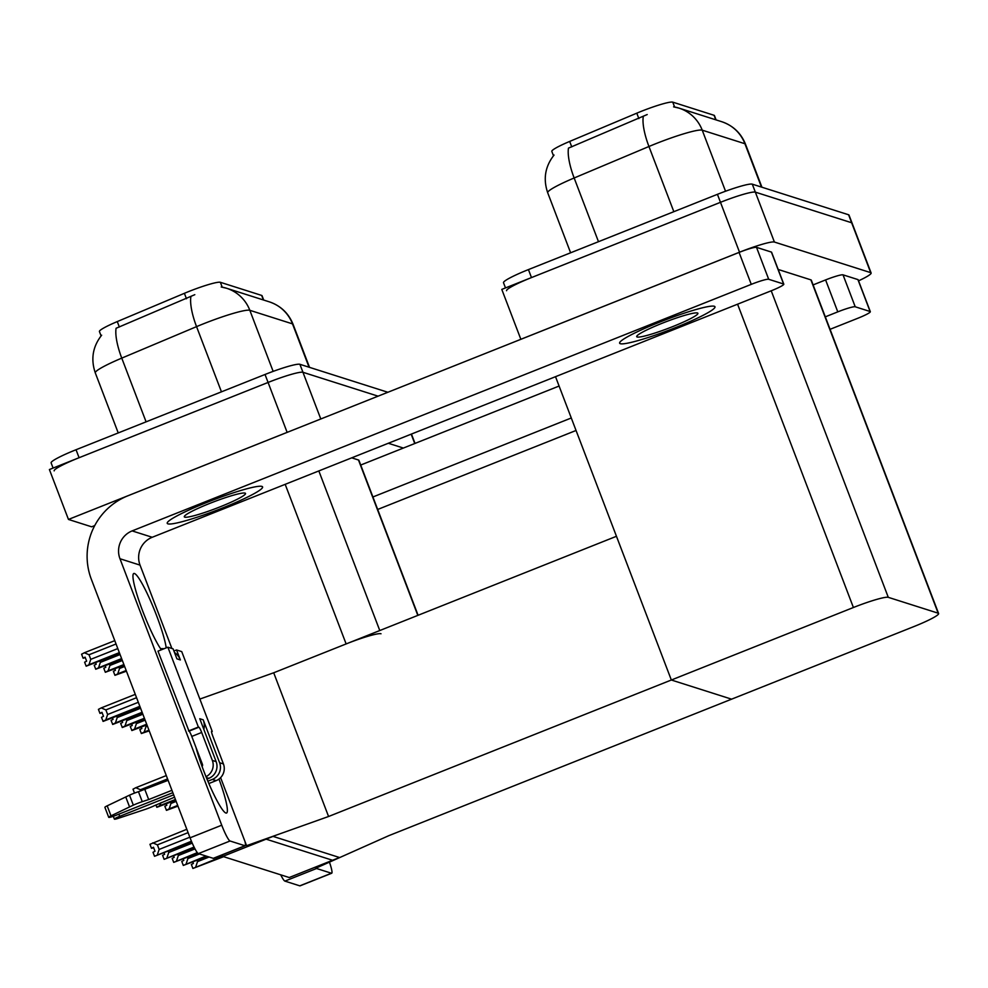 <?xml version="1.0" encoding="UTF-8"?>
<svg xmlns="http://www.w3.org/2000/svg" width="988" height="988" viewBox="0 0 988 988"><rect width="100%" height="100%" fill="white"/><g stroke="black" fill="none" stroke-linecap="round" stroke-linejoin="round"><path stroke-width="1.48" d="M381.01 633.765A32.234 3.421 159.1 0 0 346.133 643.929L273.701 672.779L328.572 816.496L246.58 845.691L248.321 846.247L266.13 839.158L332.573 860.276L314.752 867.365L316.493 867.909L388.852 835.65L913.678 626.664A32.234 3.421 159.1 0 0 938.6 613.523A32.234 3.421 159.1 0 0 938.168 613.19L888.286 597.332A32.234 3.421 159.1 0 0 853.41 607.509L328.572 816.496M94.737 525.579L91.649 526.814L68.456 519.441L49.4 469.535L268.081 382.455A32.234 3.421 -20.9 0 1 302.958 372.291L378.083 396.176L302.958 372.291A32.234 3.421 -20.9 0 0 268.081 382.455L79.089 457.716A32.234 3.421 -20.9 0 0 54.167 470.868M388.309 443.266L403.376 448.058M68.456 519.441L287.138 432.361A32.234 3.421 -20.9 0 1 290.596 431.003M418.085 615.277L358.916 460.322A32.234 3.421 159.1 0 0 358.483 460L351.703 457.839M101.072 335.895L99.418 331.536A29.01 3.088 -20.9 0 1 117.276 321.582L184.398 293.312A29.01 3.088 -20.9 0 1 220.361 282.296L261.659 295.424A29.01 3.088 -20.9 0 1 262.042 295.721L263.71 300.056M222.782 856.411L289.225 877.529L339.489 857.51L273.059 836.391L222.782 856.411L222.201 854.879M199.86 699.072L273.701 672.779L616.463 536.286L671.334 680.003L731.614 699.171L671.334 680.003L555.515 376.687M246.58 845.691L220.596 777.642M858.547 280.839A32.234 3.421 -20.9 0 0 871.12 272.972A32.234 3.421 -20.9 0 0 870.7 272.651L774.407 242.048A32.234 3.421 -20.9 0 0 739.53 252.212L520.849 339.292L501.793 289.398L720.474 202.318A32.234 3.421 -20.9 0 1 755.351 192.141L851.644 222.757A32.234 3.421 -20.9 0 1 852.064 223.078A32.234 3.421 -20.9 0 0 851.644 222.757L755.351 192.141A32.234 3.421 -20.9 0 0 720.474 202.318L531.482 277.579A32.234 3.421 -20.9 0 0 506.56 290.719M938.6 613.523L811.309 280.184A32.234 3.421 159.1 0 0 810.889 279.863L778.186 269.465M553.478 155.758L551.81 151.399A29.01 3.088 -20.9 0 1 569.668 141.432L636.791 113.175A29.01 3.088 -20.9 0 1 672.754 102.147L714.052 115.287A29.01 3.088 -20.9 0 1 714.448 115.571L716.102 119.919M269.279 301.834C280.617 305.7 288.545 313.184 293.078 324.311A42.978 4.57 159.1 0 0 292.51 323.879A37.606 37.062 -72.4 0 0 269.279 301.834L226.585 288.261A37.606 37.062 107.6 0 0 221.201 286.989L226.585 288.261A37.606 37.062 107.6 0 1 249.828 310.306A42.978 4.57 159.1 0 0 203.318 323.866A42.978 4.57 159.1 0 0 196.55 326.633L121.759 358.125A42.978 4.57 159.1 0 0 95.293 372.884L118.227 432.929M194.809 294.683L116.078 328.263A37.606 11.3 67.2 0 0 121.759 358.125L146.088 421.839M53.093 468.065L51.117 462.878A32.234 3.421 -20.9 0 1 76.039 449.738L265.031 374.477A32.234 3.421 -20.9 0 1 299.907 364.3L387.876 392.273M721.672 121.685C733.01 125.55 740.951 133.047 745.483 144.162A42.978 4.57 159.1 0 0 744.915 143.729A37.606 37.062 -72.4 0 0 721.672 121.685L678.978 108.112A37.606 37.062 107.6 0 0 673.594 106.852L678.978 108.112A37.606 37.062 107.6 0 1 702.221 130.169A42.978 4.57 159.1 0 0 655.711 143.729A42.978 4.57 159.1 0 0 648.943 146.496L574.152 177.988A42.978 4.57 159.1 0 0 547.698 192.746L570.619 252.792M647.202 114.546L568.471 148.114A37.606 11.3 67.2 0 0 574.152 177.988L598.481 241.702M505.498 287.916L503.51 282.741A32.234 3.421 -20.9 0 1 528.432 269.588L717.424 194.327A32.234 3.421 -20.9 0 1 752.3 184.163L848.593 214.767A32.234 3.421 -20.9 0 1 849.013 215.088L871.12 272.972M90.773 659.342L88.957 664.714L86.154 666.184L84.622 662.195L86.635 661.145L85.104 657.156L83.103 658.193L81.584 654.204L84.388 652.747L89.019 654.76L90.773 659.342L117.794 648.585M114.769 640.644L84.388 652.747M116.053 643.991L89.019 654.76M88.957 664.714L119.338 652.623M86.154 666.184L119.61 653.303M85.215 657.428L83.202 658.23L85.277 657.613M83.103 658.193L85.19 657.39M100.047 713.348L102.135 712.78M102.06 712.595L100.06 713.398M140.111 707.013L103.147 721.388L101.48 717.35L103.481 716.312L101.962 712.311L99.949 713.361L102.048 712.558M99.949 713.361L98.43 709.372L101.233 707.902L105.864 709.915L107.618 714.509L138.308 702.283M107.618 714.509L105.815 719.882L139.851 706.321M102.999 721.339L105.815 719.882M101.233 707.902L135.282 694.354M136.554 697.701L105.864 709.915M99.887 661.157L100.356 662.392L98.553 667.765L95.737 669.234L94.218 665.233L96.219 664.195L95.7 662.825M100.356 662.392L120.079 654.538M98.553 667.765L121.623 658.576M95.737 669.234L121.882 659.268M109.483 664.208L109.952 665.443L108.137 670.815L105.333 672.285L103.814 668.283L105.815 667.246L105.284 665.875M109.952 665.443L122.351 660.503M108.137 670.815L123.895 664.541M105.333 672.285L124.155 665.233M119.066 667.258L119.536 668.493L117.733 673.865L114.929 675.323L113.398 671.334L115.398 670.296L114.88 668.925M119.536 668.493L124.624 666.468M117.733 673.865L126.168 670.506M114.929 675.323L126.439 671.185M142.395 712.978L112.731 724.439L111.064 720.4L113.077 719.363L112.546 717.992M116.745 716.325L117.214 717.56L140.58 708.248M117.214 717.56L115.398 722.932L142.124 712.286M112.595 724.389L115.398 722.932M144.668 718.931L122.327 727.489L120.66 723.451L122.66 722.401L122.142 721.042M126.328 719.375L126.797 720.598L142.865 714.213M126.797 720.598L124.994 725.982L144.409 718.251M122.179 727.44L124.994 725.982M146.94 724.896L131.91 730.54L130.255 726.501L132.256 725.451L131.725 724.093M135.924 722.413L136.393 723.648L145.137 720.166M136.393 723.648L134.578 729.02L146.681 724.204M131.775 730.49L134.578 729.02M149.225 730.861L141.37 733.541L139.839 729.552L141.84 728.502L141.321 727.131M145.508 725.464L145.977 726.699L147.41 726.131M145.977 726.699L144.174 732.071L148.953 730.169M141.37 733.541L144.174 732.071M134.504 793.105L133.01 789.177L135.813 787.708L140.444 789.733L140.889 790.894M136.616 792.327L135.023 792.907M166.293 775.58L135.813 787.708M167.577 778.927L140.444 789.733M188.078 832.637L157.388 844.851L159.142 849.433L189.832 837.219M191.709 841.912L154.523 856.275L191.425 841.233M186.806 829.278L149.954 844.295L151.485 848.297L153.486 847.247L155.005 851.236L153.004 852.286L154.523 856.275M152.757 842.838L157.388 844.851M159.142 849.433L157.339 854.818M153.585 847.531L151.584 848.322L153.659 847.716M151.485 848.297L153.572 847.482M855.225 306.786A16.117 1.717 159.1 0 0 837.787 311.862L825.598 279.925A16.117 1.717 -20.9 0 1 843.036 274.849L855.225 306.786L870.119 311.516L857.917 279.579A16.117 1.717 -20.9 0 1 858.127 279.74L870.329 311.677A16.117 1.717 159.1 0 0 870.119 311.516M843.036 274.849L857.917 279.579M825.598 279.925L813.112 284.902M559.085 386.049L360.719 465.039M331.696 873.244L300.031 885.853A16.117 2.124 -111.7 0 1 299.784 885.841L331.449 873.231A16.117 2.124 68.3 0 0 331.696 873.244A16.117 2.124 68.3 0 0 329.449 862.141M315.567 867.625A16.117 2.124 68.3 0 0 316.568 868.501L284.902 881.111L299.784 885.841M284.902 881.111A16.117 2.124 -111.7 0 1 280.716 874.825M316.568 868.501L331.449 873.231M377.675 509.462L576.053 430.472M830.068 329.313L857.868 318.247A16.117 1.717 159.1 0 0 870.329 311.677M372.908 496.976L571.286 417.986M825.313 316.839L837.787 311.862M218.978 779.05A42.978 5.656 -111.7 0 1 226.548 813.038A42.978 5.656 -111.7 0 1 225.894 813.025A42.978 5.656 -111.7 0 1 211.271 788.992A42.978 5.656 -111.7 0 1 195.97 747.397M659.082 322.372A51.03 5.422 159.1 0 0 619.624 343.194A51.03 5.422 159.1 0 0 675.52 327.596A51.03 5.422 159.1 0 0 714.979 306.774A51.03 5.422 159.1 0 0 659.082 322.372A51.03 5.422 159.1 0 0 619.624 343.194A51.03 5.422 159.1 0 0 675.52 327.596A51.03 5.422 159.1 0 0 714.979 306.774A51.03 5.422 159.1 0 0 659.082 322.372M206.69 502.509A51.03 5.422 159.1 0 0 167.231 523.331A51.03 5.422 159.1 0 0 223.127 507.746A51.03 5.422 159.1 0 0 262.586 486.923A51.03 5.422 159.1 0 0 206.69 502.509A51.03 5.422 159.1 0 0 167.231 523.331A51.03 5.422 159.1 0 0 223.127 507.746A51.03 5.422 159.1 0 0 262.586 486.923A51.03 5.422 159.1 0 0 206.69 502.509M161.291 649.832L161.217 649.61A42.978 5.656 -111.7 0 1 140.716 605.73A42.978 5.656 -111.7 0 1 133.775 573.497A42.978 5.656 -111.7 0 1 151.003 601.902A42.978 5.656 -111.7 0 1 166.206 647.881M768.701 279.283A16.117 1.717 159.1 0 0 751.263 284.359L739.073 252.422A16.117 1.717 -20.9 0 1 756.512 247.346L768.701 279.283L783.595 284.013L771.393 252.076A16.117 1.717 -20.9 0 1 771.603 252.236L783.805 284.173A16.117 1.717 159.1 0 0 783.595 284.013M756.512 247.346L771.393 252.076M739.073 252.422L127.86 495.803A64.467 63.541 -72.4 0 0 91.353 579.326L190.067 837.812L221.732 825.202L119.968 558.739A21.489 21.18 107.6 0 1 132.133 530.902L751.263 284.359M245.172 845.74L213.507 858.35A16.117 2.124 -111.7 0 1 213.26 858.337L244.925 845.728A16.117 2.124 68.3 0 0 245.172 845.74A16.117 2.124 68.3 0 0 244.999 841.554M221.732 825.202A16.117 2.124 68.3 0 0 230.043 840.998L198.378 853.607L213.26 858.337M198.378 853.607A16.117 2.124 -111.7 0 1 190.067 837.812M230.043 840.998L244.925 845.728M171.887 648.474L140.049 565.124L119.968 558.739M132.133 530.902L152.226 537.274L771.344 290.744A16.117 1.717 159.1 0 0 783.805 284.173M152.226 537.274A21.489 21.18 -72.4 0 0 140.049 565.124M175.679 800.157L156.907 807.295L155.882 804.961M161.155 802.54L159.562 805.788L175.419 799.477M156.759 807.245L159.562 805.788M177.964 806.122L166.49 810.345L164.823 806.307L166.824 805.257L166.305 803.899M170.492 802.231L170.961 803.466L176.16 801.392M170.961 803.466L169.158 808.839L177.692 805.43M166.355 810.296L169.158 808.839M168.269 851.248L168.738 852.483L192.24 843.135M194.389 847.716L164.119 859.325L194.056 847.062M164.07 852.916L164.601 854.287L162.6 855.336L164.119 859.325M168.738 852.483L166.923 857.856M177.852 854.299L178.322 855.534L194.994 848.902M197.822 853.224L173.715 862.376L197.304 852.632M173.666 855.966L174.184 857.337L172.184 858.387L173.715 862.376M178.322 855.534L176.519 860.906M187.448 857.349L187.918 858.584L199.502 853.965M207.109 856.386L183.299 865.426L206.01 856.04M183.262 859.017L183.78 860.387L181.78 861.425L183.299 865.426M187.918 858.584L186.102 863.957M197.032 860.4L197.501 861.635L209.098 857.016M223.634 856.682L192.895 868.464L222.72 856.25M192.845 862.067L193.364 863.438L191.363 864.475L192.895 868.464M197.501 861.635L195.698 867.007M205.998 776.692A12.893 12.708 -72.4 0 0 212.346 760.414L216.15 761.637L199.761 718.721L203.219 719.82L219.608 762.736L223.424 763.946L212.753 735.998A5.372 0.704 -111.7 0 1 211.63 731.281A5.372 0.704 -111.7 0 1 211.704 731.281L211.531 731.725M216.15 761.637A12.893 12.708 107.6 0 1 208.851 778.334L206.974 779.075M172.826 792.685L116.213 815.224A6.854 0.729 -20.9 0 1 108.705 817.311A6.854 0.729 -20.9 0 1 111.002 815.829L133.331 805.146A10.745 1.136 -20.9 0 1 142.272 801.676L138.456 791.697L168.108 780.335M203.837 729.391A16.117 15.882 -72.4 0 0 203.219 719.82M223.424 763.946A12.893 12.708 107.6 0 1 216.125 780.644L212.309 779.433L207.863 781.212M173.653 794.834L119.684 816.323L118.856 814.174M212.309 779.433A12.893 12.708 -72.4 0 0 219.608 762.736M173.9 651.006L176.543 649.956L180.359 659.935L176.901 658.835L173.085 648.857L167.886 647.202L157.994 651.141L189.004 731.145A5.372 0.704 -111.7 0 1 191.771 736.418L202.441 764.366A2.149 2.112 107.6 0 1 202.095 766.515M180.359 659.935A16.117 15.882 -72.4 0 0 174.468 652.463M216.125 780.644L208.863 783.533M174.555 797.193L154.573 805.591A10.745 1.136 -20.9 0 1 145.891 809.147L118.585 818.237A6.854 0.729 -20.9 0 1 114.373 819.114A6.854 0.729 -20.9 0 1 119.684 816.323M212.235 731.453L181.743 651.611L176.543 649.956M167.886 647.202L198.378 727.045L188.486 730.984M198.378 727.045L198.897 727.205A5.372 0.704 -111.7 0 1 201.676 732.479L212.346 760.414M171.924 790.314L148.682 799.564L144.878 789.585M148.682 799.564L142.272 801.676M138.456 791.697A10.745 1.136 -20.9 0 0 129.514 795.167L107.186 805.838A6.854 0.729 159.1 0 0 104.889 807.332L108.705 817.311M129.514 795.167L133.331 805.146M125.748 796.958L129.564 806.937M163.996 648.758A16.117 15.882 -72.4 0 0 160.599 648.733M662.022 323.311A32.765 3.483 159.1 0 0 636.692 336.673A32.765 3.483 159.1 0 0 672.581 326.658A32.765 3.483 159.1 0 0 697.911 313.295A32.765 3.483 159.1 0 0 662.022 323.311M209.629 503.448A32.765 3.483 159.1 0 0 184.299 516.823A32.765 3.483 159.1 0 0 220.188 506.807A32.765 3.483 159.1 0 0 245.518 493.432A32.765 3.483 159.1 0 0 209.629 503.448M346.133 643.929L285.186 484.33M414.75 443.526L411.181 434.164M320.791 418.986L299.907 364.3M287.138 432.361L265.031 374.477M417.825 615.388L358.483 460M379.775 630.542L318.828 470.93M117.276 321.582L119.35 327.016M184.398 293.312L186.473 298.759M220.361 282.296L222.214 287.15M261.659 295.424L263.401 299.957M870.7 272.651L848.593 214.767M774.407 242.048L752.3 184.163M739.53 252.212L717.424 194.327M938.168 613.19L810.889 279.863M888.286 597.332L771.22 290.793M853.41 607.509L737.579 304.193M569.668 141.432L571.743 146.879M636.791 113.175L638.865 118.609M672.754 102.147L674.606 107.013M714.052 115.287L715.794 119.82M190.894 296.659A37.606 11.3 67.2 0 0 196.55 326.633L221.448 391.828M309.059 367.215L292.51 323.879L249.828 310.306L273.145 371.377M76.039 449.738L79.089 457.716M643.287 116.51A37.606 11.3 67.2 0 0 648.943 146.496L673.841 211.691M761.464 187.078L744.915 143.729L702.221 130.169L725.538 191.24M528.432 269.588L531.482 277.579M198.897 727.205L189.004 731.145M201.676 732.479L191.771 736.418M208.851 778.334L206.344 777.544M107.186 805.838L111.002 815.829M415.022 443.414L411.44 434.053M101.653 335.204C92.736 346.566 90.612 359.126 95.293 372.884M293.078 324.311L309.528 367.363M554.046 155.054C545.129 166.416 543.005 178.976 547.698 192.746M745.483 144.162L761.921 187.226M113.299 816.298L114.373 819.114"/></g></svg>
